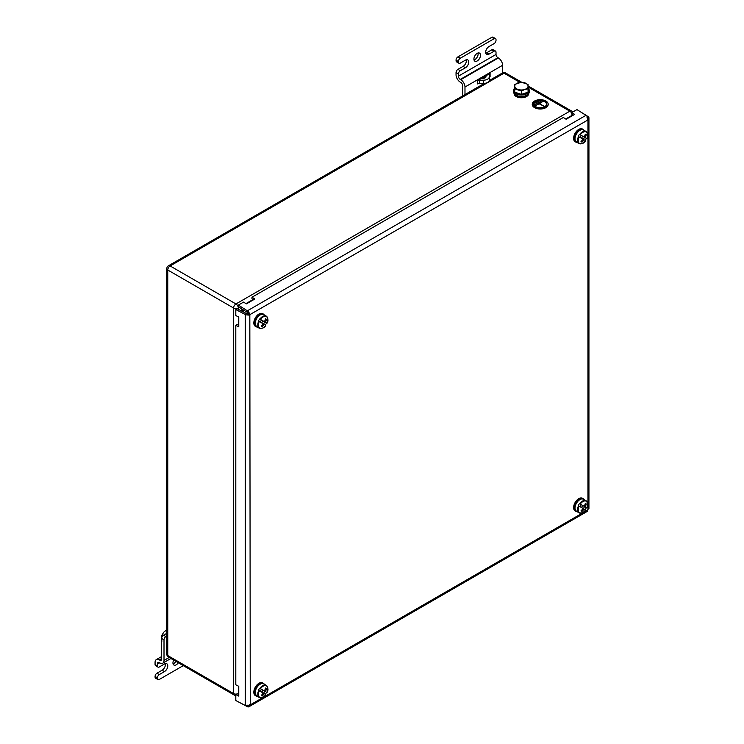 <?xml version="1.0" encoding="UTF-8"?>
<svg xmlns="http://www.w3.org/2000/svg" width="744" height="744" viewBox="0 0 744 744"><rect width="100%" height="100%" fill="white"/><g stroke="black" fill="none" stroke-linecap="round" stroke-linejoin="round"><path stroke-width="1.12" d="M514.095 93.549A7.319 4.222 0 0 0 516.234 96.525A7.319 4.222 0 0 0 524.204 97.436A7.319 4.222 0 0 0 528.724 93.549M242.219 309.16A7.319 4.222 120 0 0 241.251 310.843M247.296 312.396L238.312 306.668L238.387 305.087L243.558 302.101L246.376 303.896L254.839 299.014L252.021 297.209L563.338 117.478L566.156 119.273L574.628 114.381L571.811 112.586L576.981 109.6L585.965 115.329A3.329 1.916 60 0 1 587.453 116.92L587.537 119.7A1.33 0.772 120 0 0 587.714 119.886A1.33 0.772 120 0 0 587.955 119.942L250.244 314.433L247.892 313.038A1.33 0.772 -120 0 0 247.296 312.396L247.371 310.815L238.387 305.087M252.021 297.209L251.946 298.8L253.499 299.786M571.811 112.586L571.736 114.167L573.28 115.162M238.378 701.88L247.371 706.67A3.329 1.916 -120 0 0 248.849 706.8L587.304 511.398M586.932 117.812L588.932 117.775A3.329 1.916 0 0 0 588.076 116.548L579.427 111.163M247.436 313.819L249.826 315.158L250.244 704.875A1.33 0.772 120 0 0 250.068 704.689A1.33 0.772 120 0 0 249.826 704.633L247.371 705.944A3.329 1.916 180 0 1 245.25 705.452L235.802 700.541L235.802 694.571L238.768 696.105L238.768 686.331L235.802 684.796L235.802 325.314L238.768 326.849L238.768 317.074L235.802 315.54L235.802 309.56L237.131 308.704L246.589 313.624A1.33 0.772 0 0 0 247.436 313.819L247.371 314.972L249.826 315.158A1.33 0.772 120 0 0 250.244 314.433L248.849 312.406A3.329 1.916 -120 0 0 247.371 310.815L585.965 115.329M238.768 694.561L237.131 693.715L235.802 694.571M238.768 325.305L237.131 324.458L235.802 325.314M235.802 309.56L245.25 314.479A3.329 1.916 0 0 0 247.371 314.972M248.422 314.349A1.33 0.772 120 0 0 248.84 313.624M588.625 508.756L587.955 509.417A1.33 0.772 120 0 0 587.537 510.142L587.304 511.054M587.955 509.417L587.955 119.942L588.932 118.026M247.892 705.052L248.849 706.8L250.244 704.875L587.537 510.142M247.892 313.038L248.849 312.406M263.599 693.269L264.799 691.195L266.557 692.208A6.984 4.036 -60 0 1 266.008 693.278A6.984 4.036 -60 0 1 265.357 694.282M260.465 688.693L264.436 690.981A13.262 10.825 120 0 0 265.515 688.033A13.197 3.339 8.3 0 1 266.51 688.609A13.262 10.825 120 0 1 265.431 691.557L267.012 692.469A6.65 3.841 120 0 0 266.464 685.856A6.65 3.841 120 0 0 260.465 688.693L259.675 688.237A6.984 4.036 -60 0 0 259.024 689.242A6.984 4.036 -60 0 0 258.475 690.311L263.237 693.055A13.262 10.825 120 0 1 261.218 695.473A13.197 3.339 51.7 0 0 262.214 696.049L261.646 695.036M265.431 691.557L262.204 689.697L262.902 690.097L261.702 692.171M264.799 691.195L262.902 690.097M259.265 690.767A6.65 3.841 120 0 0 259.814 697.379A6.65 3.841 120 0 0 265.813 694.543L263.237 693.055M261.218 697.686A6.984 4.036 -60 0 1 259.238 697.435C262.465 697.937 264.65 696.979 265.813 694.543L265.571 694.403M264.232 693.631A13.262 10.825 120 0 1 262.214 696.049M259.675 688.237L261.432 689.251L260.233 691.325M266.51 688.609L265.348 688.619M257.294 696.31A7.319 4.222 -60 0 1 256.038 695.966L255.341 695.566A7.319 4.222 -60 0 1 255.341 687.121A7.319 4.222 -60 0 1 262.66 682.89L263.357 683.299A7.319 4.222 -60 0 1 264.278 684.21M256.038 695.966A7.319 4.222 -60 0 1 256.038 687.521A7.319 4.222 -60 0 1 263.357 683.299M243.037 311.773A6.65 3.841 -60 0 1 243.92 310.248A6.65 3.841 120 0 0 243.037 311.773M263.599 324.012L264.799 321.938L266.557 322.952A6.984 4.036 -60 0 1 266.008 324.021A6.984 4.036 -60 0 1 265.357 325.026M260.465 319.436L264.436 321.724A13.262 10.825 120 0 0 265.515 318.776A13.197 3.339 8.3 0 1 266.51 319.353A13.262 10.825 120 0 1 265.431 322.301L267.012 323.212A6.65 3.841 120 0 0 266.464 316.6A6.65 3.841 120 0 0 260.465 319.436L259.675 318.981A6.984 4.036 -60 0 0 259.024 319.985A6.984 4.036 -60 0 0 258.475 321.055L263.237 323.798A13.262 10.825 120 0 1 261.218 326.216A13.197 3.339 51.7 0 0 262.214 326.793L261.646 325.779M265.431 322.301L262.204 320.441L262.902 320.841L261.702 322.915M264.799 321.938L262.902 320.841M259.265 321.51A6.65 3.841 120 0 0 259.814 328.123A6.65 3.841 120 0 0 265.813 325.286L263.237 323.798M261.218 328.43A6.984 4.036 -60 0 1 259.238 328.178C262.465 328.681 264.65 327.723 265.813 325.286L265.571 325.147M264.232 324.375A13.262 10.825 120 0 1 262.214 326.793M259.675 318.981L261.432 319.994L260.233 322.068M266.51 319.353L265.348 319.362M257.294 327.053A7.319 4.222 -60 0 1 256.038 326.709L255.341 326.309A7.319 4.222 -60 0 1 255.341 317.865A7.319 4.222 -60 0 1 262.66 313.633L263.357 314.042A7.319 4.222 -60 0 1 264.278 314.954M256.038 326.709A7.319 4.222 -60 0 1 256.038 318.265A7.319 4.222 -60 0 1 263.357 314.042M583.389 508.645L584.579 506.571L586.337 507.585A6.984 4.036 -60 0 1 585.798 508.654A6.984 4.036 -60 0 1 585.147 509.659M580.246 504.069L584.217 506.357A13.262 10.825 120 0 0 585.305 503.4A13.197 3.339 8.3 0 1 586.3 503.976A13.262 10.825 120 0 1 585.212 506.934L586.793 507.845A6.65 3.841 120 0 0 586.244 501.233A6.65 3.841 120 0 0 580.246 504.069L579.464 503.614A6.984 4.036 -60 0 0 578.813 504.618A6.984 4.036 -60 0 0 578.265 505.688L583.017 508.431A13.262 10.825 120 0 1 580.999 510.849A13.197 3.339 51.7 0 0 582.003 511.426L581.436 510.412M585.212 506.934L581.985 505.074L582.682 505.474L581.492 507.548M584.579 506.571L582.682 505.474M579.055 506.143A6.65 3.841 120 0 0 579.595 512.756A6.65 3.841 120 0 0 585.593 509.919L583.017 508.431M584.021 509.008A13.262 10.825 120 0 1 582.003 511.426M579.464 503.614L581.213 504.627L580.022 506.701M586.3 503.976L585.137 503.995M577.074 511.686A7.319 4.222 -60 0 1 575.819 511.342L575.131 510.942A7.319 4.222 -60 0 1 575.131 502.488A7.319 4.222 -60 0 1 582.44 498.266L583.138 498.666A7.319 4.222 -60 0 1 584.059 499.587M575.819 511.342A7.319 4.222 -60 0 1 575.819 502.898A7.319 4.222 -60 0 1 583.138 498.666M583.389 139.388L584.579 137.315L586.337 138.328A6.984 4.036 -60 0 1 585.798 139.398A6.984 4.036 -60 0 1 585.147 140.402M580.246 134.813L584.217 137.101A13.262 10.825 120 0 0 585.305 134.143A13.197 3.339 8.3 0 1 586.3 134.72A13.262 10.825 120 0 1 585.212 137.677L586.793 138.589A6.65 3.841 120 0 0 586.244 131.976A6.65 3.841 120 0 0 580.246 134.813L579.464 134.357A6.984 4.036 -60 0 0 578.813 135.362A6.984 4.036 -60 0 0 578.265 136.431L583.017 139.175A13.262 10.825 120 0 1 580.999 141.593A13.197 3.339 51.7 0 0 582.003 142.169L581.436 141.155M585.212 137.677L581.985 135.817L582.682 136.217L581.492 138.291M584.579 137.315L582.682 136.217M579.055 136.887A6.65 3.841 120 0 0 579.595 143.499A6.65 3.841 120 0 0 585.593 140.662L583.017 139.175M584.021 139.751A13.262 10.825 120 0 1 582.003 142.169M579.464 134.357L581.213 135.371L580.022 137.445M586.3 134.72L585.137 134.738M577.074 142.43A7.319 4.222 -60 0 1 575.819 142.085L575.131 141.685A7.319 4.222 -60 0 1 575.131 133.232A7.319 4.222 -60 0 1 582.44 129.01L583.138 129.41A7.319 4.222 -60 0 1 584.059 130.33M575.819 142.085A7.319 4.222 -60 0 1 575.819 133.641A7.319 4.222 -60 0 1 583.138 129.41M533.96 104.234A6.268 3.618 180 0 1 537.865 100.933A6.268 3.618 180 0 1 544.654 101.733A6.268 3.618 180 0 1 546.487 104.234M544.654 101.621A6.268 3.618 0 0 0 537.828 100.84A6.268 3.618 0 0 0 533.96 104.179A6.268 3.618 0 0 0 535.792 106.736A6.268 3.618 0 0 0 542.618 107.517A6.268 3.618 0 0 0 546.487 104.179A6.268 3.618 0 0 0 544.654 101.621M535.522 106.894A6.65 3.841 0 0 0 542.767 107.722A6.65 3.841 0 0 0 546.868 104.179A6.65 3.841 0 0 0 544.924 101.463A6.65 3.841 0 0 0 537.679 100.626A6.65 3.841 0 0 0 533.569 104.179A6.65 3.841 0 0 0 535.522 106.894M533.569 104.234A6.65 3.841 0 0 0 533.569 104.29A6.65 3.841 0 0 0 535.522 106.996A6.65 3.841 0 0 0 542.767 107.834A6.65 3.841 0 0 0 546.868 104.29A6.65 3.841 0 0 0 546.868 104.234M532.239 104.337A7.979 4.604 0 0 0 532.239 104.393A7.979 4.604 0 0 0 534.583 107.657A7.979 4.604 0 0 0 543.278 108.652A7.979 4.604 0 0 0 548.198 104.393A7.979 4.604 0 0 0 548.198 104.337M534.583 107.545A7.979 4.604 0 0 0 543.278 108.54A7.979 4.604 0 0 0 548.198 104.29A7.979 4.604 0 0 0 545.864 101.026A7.979 4.604 0 0 0 537.168 100.031A7.979 4.604 0 0 0 532.239 104.29A7.979 4.604 0 0 0 534.583 107.545M538.2 101.435L535.234 102.877M540.786 101.333L535.057 104.365M544.143 106.299L539.102 103.779L535.224 105.75L542.748 101.296L539.344 103.537L544.143 106.299L539.102 103.667L535.224 105.639M542.99 101.426L539.437 103.593M527.087 92.489A6.65 3.841 180 0 1 521.563 94.33M521.256 94.33A6.65 3.841 180 0 1 515.731 92.489M528.063 88.852L528.063 92.163L521.414 94.386L514.764 92.163L514.764 88.852L521.414 91.066L524.734 89.475A6.65 3.841 180 0 1 518.084 89.475A6.65 3.841 0 0 1 514.764 86.146A6.65 3.841 180 0 1 518.084 82.826A6.65 3.841 180 0 1 524.734 82.826A6.65 3.841 180 0 1 528.063 86.146A6.65 3.841 180 0 1 524.734 89.475L528.063 88.852L528.063 84.416L521.414 82.203L514.764 84.416L514.764 88.852M521.414 94.386L521.414 91.066M513.565 90.489A7.849 4.529 180 0 0 521.414 95.027A7.849 4.529 180 0 0 529.207 90.991L529.142 92.675A7.849 4.529 180 0 1 521.414 96.432A7.849 4.529 180 0 1 513.565 91.903L513.565 90.489A7.849 4.529 180 0 1 514.764 88.09M528.063 88.09A7.849 4.529 180 0 1 529.207 89.996L529.189 91.67M529.207 90.991L528.063 90.991M529.207 89.996L528.063 89.996M175.947 661.407A4.659 2.688 -60 0 1 173.882 663.434A4.659 2.688 -60 0 1 173.045 663.797M178.29 662.764A4.659 2.688 -60 0 1 176.235 664.792A4.659 2.688 -60 0 1 173.901 665.024A4.659 2.688 -60 0 1 173.668 660.095M157.421 665.88A2.66 1.534 120 0 0 157.97 667.098L155.617 665.741A2.66 1.534 -60 0 1 155.068 664.522L157.421 665.88L157.421 663.704L159.774 662.895A5.989 3.46 60 0 0 162.769 663.192A5.989 3.46 60 0 0 164.006 660.449L164.006 639.812L161.653 638.454A2.66 1.534 -60 0 1 163.531 635.199L166.796 633.321M157.97 667.098A2.66 1.534 120 0 0 159.3 666.968L164.48 663.983A4.659 2.688 120 0 1 166.805 663.75A4.659 2.688 120 0 1 167.521 667.48A4.659 2.688 120 0 1 164.48 671.581L162.127 670.223L156.947 673.208L159.3 674.566L164.48 671.581M159.3 674.566A2.66 1.534 120 0 0 157.421 677.831L155.068 676.473A2.66 1.534 -60 0 1 156.947 673.208M157.421 678.37A2.66 1.534 120 0 0 157.97 679.588L155.617 678.23A2.66 1.534 -60 0 1 155.068 677.012L157.421 678.37L157.421 677.831M157.97 679.588A2.66 1.534 120 0 0 159.3 679.458L183.257 665.629M155.068 677.012L155.068 676.473M165.308 663.62A4.659 2.688 -60 0 1 162.127 670.223M155.068 664.522L155.068 662.346A5.989 3.46 -120 0 1 156.314 659.612L161.653 656.524M156.314 659.612A5.989 3.46 -120 0 1 159.3 659.909L161.653 659.091L161.653 638.454M163.531 635.199L165.884 636.557L166.796 636.036M165.884 636.557A2.66 1.534 120 0 0 164.006 639.812M161.653 659.091A2.66 1.534 60 0 1 161.104 660.309A2.66 1.534 60 0 1 159.774 660.179M159.3 662.625A2.66 1.534 -120 0 0 157.97 662.486A2.66 1.534 -120 0 0 157.421 663.704M478.039 52.991A4.659 2.688 -60 0 1 474.858 59.594A4.659 2.688 -60 0 1 474.021 59.957M477.202 60.952A4.659 2.688 -60 0 1 474.877 61.185A4.659 2.688 -60 0 1 474.161 57.455A4.659 2.688 -60 0 1 477.202 53.354A4.659 2.688 -60 0 1 479.536 53.122A4.659 2.688 -60 0 1 480.243 56.851A4.659 2.688 -60 0 1 477.202 60.952M502.6 72.875L502.6 65.295A5.989 3.46 -120 0 0 498.368 57.967L497.894 57.697A2.66 1.534 60 0 1 496.016 54.433L496.016 52.266A2.66 1.534 120 0 0 495.467 51.048A2.66 1.534 120 0 0 494.137 51.178L488.966 54.163A4.659 2.688 120 0 1 486.632 54.396A4.659 2.688 120 0 1 485.925 50.666A4.659 2.688 120 0 1 488.966 46.565L494.137 43.58A2.66 1.534 120 0 0 496.016 40.316L496.016 39.776A2.66 1.534 120 0 0 495.467 38.558A2.66 1.534 120 0 0 494.137 38.688L460.276 58.237A2.66 1.534 120 0 0 458.397 61.492L458.397 62.04A2.66 1.534 120 0 0 458.946 63.259A2.66 1.534 120 0 0 460.276 63.128L465.446 60.143A4.659 2.688 -60 0 1 467.781 59.911A4.659 2.688 -60 0 1 468.488 63.64A4.659 2.688 -60 0 1 465.446 67.741L460.276 70.727A2.66 1.534 120 0 0 458.397 73.981L458.397 76.158A2.66 1.534 -120 0 0 460.276 79.413L460.75 79.692A5.989 3.46 60 0 1 464.981 87.02L464.981 94.581M458.397 73.981L456.044 72.624L456.044 74.8A5.989 3.46 -120 0 0 460.276 82.128L460.75 82.398A2.66 1.534 60 0 1 462.629 85.662L462.629 95.939M458.397 61.492L456.044 60.143L458.397 62.04M456.044 72.624A2.66 1.534 -60 0 1 457.923 69.369L463.094 66.383A4.659 2.688 120 0 0 466.283 59.78M458.946 63.259L456.593 61.901A2.66 1.534 -60 0 1 456.044 60.683M456.044 60.143A2.66 1.534 -60 0 1 457.923 56.879L460.276 58.237M494.137 38.688L491.784 37.33L457.923 56.879M491.784 37.33A2.66 1.534 -60 0 1 493.114 37.2L495.467 38.558M494.137 51.178L491.784 49.82L486.613 52.805A4.659 2.688 -60 0 1 485.776 53.168M491.784 49.82A2.66 1.534 -60 0 1 493.114 49.69L495.467 51.048M477.499 80.659A2.66 1.534 180 0 1 479.378 80.213L479.378 83.468A2.66 1.534 0 0 0 477.499 83.923L477.499 80.659L481.601 78.287L490.082 73.396L490.082 76.651A2.66 1.534 0 0 0 489.301 77.739L489.301 74.474A2.66 1.534 180 0 1 490.082 73.396M485.981 76.306L482.54 78.287M479.378 80.213L483.321 80.213A5.989 3.46 0 0 0 489.301 76.753L489.301 80.017A5.989 3.46 0 0 1 483.321 83.468L479.378 83.468M481.601 78.287L483.321 78.287A2.66 1.534 0 0 0 485.981 76.753L485.981 75.758M161.792 641.672L161.792 635.404L163.727 632.233L166.796 629.722M162.685 635.915L161.792 635.404M484.697 77.041L485.981 75.907M239.429 307.384L238.312 308.025L238.312 309.318M238.312 316.842L238.312 325.063M238.312 686.098L238.312 693.575L238.768 693.306M572.201 115.785L572.201 115.255L565.728 118.994M253.062 299.507L245.939 303.617M519.935 82.37L504.014 73.172L170.116 265.943L235.96 303.952L569.848 111.181L528.063 87.057M484.307 83.421L168.46 265.775A3.329 1.916 60 0 1 170.116 265.943A3.329 1.916 120 0 0 167.772 270.016L167.772 655.566L233.607 693.575L233.607 308.025L167.772 270.016A3.329 1.916 180 0 1 166.796 268.658L166.796 654.209A3.329 1.916 0 0 0 167.772 655.566A3.329 1.916 120 0 0 168.46 657.082A3.329 3.329 0 0 1 166.796 654.209M235.96 303.952A3.329 1.916 60 0 1 238.312 308.025A3.329 1.916 180 0 1 233.607 308.025A3.329 1.916 120 0 1 235.96 303.952M572.759 114.827A3.329 1.916 180 0 1 572.201 115.255A3.329 1.916 -120 0 0 572.099 114.399M571.764 113.432A3.329 1.916 -120 0 0 569.848 111.181A3.329 1.916 120 0 1 571.513 111.014L528.063 85.932M168.46 657.082L234.295 695.091A3.329 1.916 120 0 1 233.607 693.575A3.329 1.916 0 0 0 236.518 694.106M237.522 693.91A3.329 1.916 0 0 0 238.312 693.575A3.329 1.916 60 0 1 238.219 694.273M521.628 82.212L505.678 73.005A3.329 1.916 120 0 0 504.014 73.172A3.329 1.916 -120 0 0 502.349 73.005L489.226 80.585M515.174 94.655A7.319 4.222 0 0 0 516.234 95.437A7.319 4.222 0 0 0 527.654 94.655M243.139 309.746A7.319 4.222 120 0 0 242.209 311.345M247.334 705.944L247.371 706.67M588.076 116.548L587.425 116.882M246.589 313.624L245.25 314.479L245.25 705.452M256.671 687.884A6.984 4.036 120 0 0 256.671 695.947C254.476 693.064 254.402 690.33 256.429 687.744C258.81 684.164 261.218 682.862 263.655 683.857A6.984 4.036 120 0 0 256.671 687.884M256.671 695.947L259.238 697.435A6.984 4.036 -60 0 1 258.689 690.432M259.889 688.358A6.984 4.036 -60 0 1 266.222 685.336A6.984 4.036 -60 0 1 267.431 686.926M256.671 318.627A6.984 4.036 120 0 0 256.671 326.69C254.476 323.807 254.402 321.073 256.429 318.488C258.81 314.907 261.218 313.605 263.655 314.6A6.984 4.036 120 0 0 256.671 318.627M256.671 326.69L259.238 328.178A6.984 4.036 -60 0 1 258.689 321.176M259.889 319.102A6.984 4.036 -60 0 1 266.222 316.079A6.984 4.036 -60 0 1 267.431 317.669M576.461 503.26A6.984 4.036 120 0 0 576.461 511.323C574.266 508.431 574.182 505.697 576.219 503.121C578.6 499.531 581.008 498.238 583.445 499.233A6.984 4.036 120 0 0 576.461 503.26M581.008 513.062A6.984 4.036 -60 0 1 579.027 512.802A6.984 4.036 -60 0 1 578.479 505.808M579.678 503.735A6.984 4.036 -60 0 1 586.002 500.712A6.984 4.036 -60 0 1 587.221 502.302M576.461 134.004A6.984 4.036 120 0 0 576.461 142.067C574.266 139.175 574.182 136.44 576.219 133.864C578.6 130.274 581.008 128.982 583.445 129.977A6.984 4.036 120 0 0 576.461 134.004M581.008 143.806A6.984 4.036 -60 0 1 579.027 143.546A6.984 4.036 -60 0 1 578.479 136.552M579.678 134.478A6.984 4.036 -60 0 1 586.002 131.456A6.984 4.036 -60 0 1 587.221 133.046M159.3 659.909L161.653 658.552M164.006 660.449L169.148 657.482M496.016 54.433L458.397 76.158M488.966 54.163L486.613 52.805M457.923 69.369L460.276 70.727M465.446 67.741L463.094 66.383M498.368 57.967L460.75 79.692M497.894 57.697L460.276 79.413M502.6 65.295L464.981 87.02M483.321 80.213L483.321 83.468M234.295 695.091A3.329 3.329 0 0 0 235.802 695.538M168.46 265.775A3.329 3.329 0 0 0 166.796 268.658M505.678 73.005A3.329 3.329 0 0 0 502.349 73.005M572.648 112.102A3.329 3.329 0 0 0 571.513 111.014M588.932 118.101L588.932 508.617M263.655 683.857L266.222 685.336C268.277 687.865 268.538 690.246 267.012 692.469M263.655 314.6L266.222 316.079C268.277 318.609 268.538 320.99 267.012 323.212M576.461 511.323L579.027 512.802C582.245 513.314 584.44 512.356 585.602 509.919M583.445 499.233L586.002 500.712C588.058 503.242 588.318 505.622 586.793 507.845M576.461 142.067L579.027 143.546C582.245 144.057 584.44 143.099 585.602 140.662M583.445 129.977L586.002 131.456C588.058 133.985 588.318 136.366 586.793 138.589M170.897 658.496L162.769 663.192"/></g></svg>
